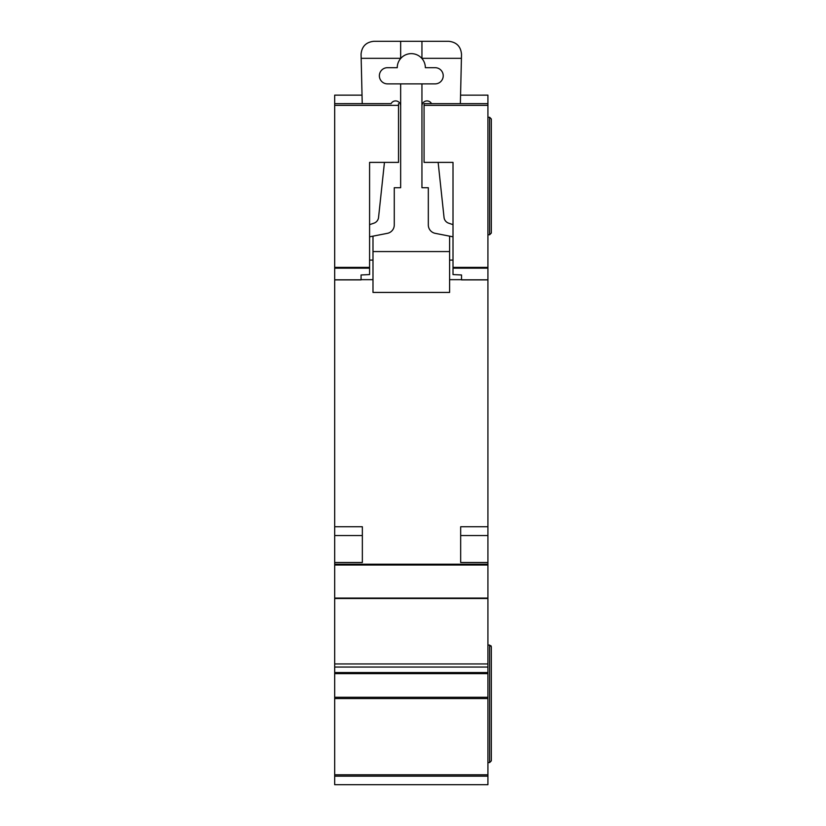 <?xml version="1.0" encoding="UTF-8"?>
<svg xmlns="http://www.w3.org/2000/svg" width="826" height="826" viewBox="0 0 826 826"><rect width="100%" height="100%" fill="white"/><g stroke="black" fill="none" stroke-linecap="round" stroke-linejoin="round"><path stroke-width="1.24" d="M334.685 95.145L362.036 95.145L334.685 95.155L334.685 103.653L362.232 103.642L361.065 54.072C361.881 46.37 366.135 42.116 373.837 41.3L448.755 41.3C456.592 42.157 460.846 46.514 461.517 54.371L460.361 103.653L487.918 103.642L487.918 564.21L334.685 564.21L334.685 784.7L487.918 784.7L487.918 697.268L334.685 697.268M435.137 67.691A8.084 8.084 0 0 1 443.221 75.775A8.084 8.084 0 0 1 435.137 83.87L387.456 83.87A8.084 8.084 0 0 1 379.371 75.775A8.084 8.084 0 0 1 387.456 67.691L397.254 67.691A14.042 14.042 0 0 1 421.941 58.522A14.042 14.042 0 0 1 425.349 67.691L435.137 67.691M384.451 162.392L378.556 217.434A6.814 6.814 0 0 1 373.961 223.165L369.583 224.641M391.08 103.653A5.07 5.07 0 0 1 400.651 105.955M369.583 236.814L387.384 233.335A8.518 8.518 0 0 0 394.27 224.982L394.27 187.729L400.651 187.729L400.651 83.87M372.991 279.663L361.065 279.663M449.602 279.663L461.527 279.663M421.941 83.87L421.941 187.729L428.322 187.729L428.322 224.982A8.518 8.518 0 0 0 435.209 233.335L453.009 236.814M421.941 105.955A5.07 5.07 0 0 1 431.513 103.653M453.009 224.641L448.632 223.165A6.814 6.814 0 0 1 444.037 217.434L438.141 162.392M372.991 236.143L372.991 251.569L449.602 251.569L449.602 236.143M421.941 41.3L421.941 58.522M400.651 41.3L400.651 58.522M361.168 58.326L400.651 58.326M449.602 251.569L449.602 292.435L372.991 292.435L372.991 251.569M372.991 260.087L369.583 260.087M453.009 260.087L449.602 260.087M421.941 58.326L461.424 58.326M391.09 103.642L334.685 103.653L334.685 564.21M334.685 673.634L487.918 673.634L487.918 564.21M487.918 673.634L487.918 697.268M487.918 95.155L460.557 95.155L487.918 95.145L487.918 103.653L424.068 103.653L424.068 162.392L453.009 162.392L453.009 267.387L487.918 267.387M487.918 645.085L489.622 645.085L491.315 646.789L490.964 645.756M487.918 762.563L489.622 762.563L491.315 760.86L491.315 646.789M487.918 117.271L489.622 117.271L491.315 118.975L491.315 233.056L489.622 234.76L491.315 233.056M487.918 234.76L489.622 234.76L489.622 117.271M487.918 776.182L334.685 776.182M487.918 562.506L460.671 562.506L460.671 535.527L487.918 535.527M460.671 562.506L460.671 526.751L487.918 526.751M487.918 279.88L461.527 279.88L461.527 274.965L453.009 274.573L453.009 267.387M431.502 103.642L424.068 103.653M489.622 645.085L489.622 762.563L491.315 760.86M334.685 526.751L362.346 526.751L362.346 562.506L362.346 535.527L334.685 535.527M334.685 562.506L362.346 562.506M398.524 103.653L398.524 162.392L369.583 162.392L369.583 274.573L361.065 274.965L361.065 279.88L334.685 279.88M487.918 698.548L334.685 698.548M334.685 774.798L487.918 774.798M487.918 598.499L334.685 598.499M334.685 663.949L487.918 663.949M487.918 565.036L334.685 565.036M334.685 598.065L487.918 598.065M461.527 279.808L487.918 279.808M487.918 268.171L453.009 268.171M487.918 105.356L424.068 105.356M487.918 672.55L334.685 672.55M334.685 667.057L487.918 667.057M334.685 279.808L361.065 279.808M334.685 268.171L369.583 268.171M334.685 267.387L369.583 267.387M334.685 105.356L398.524 105.356"/></g></svg>
